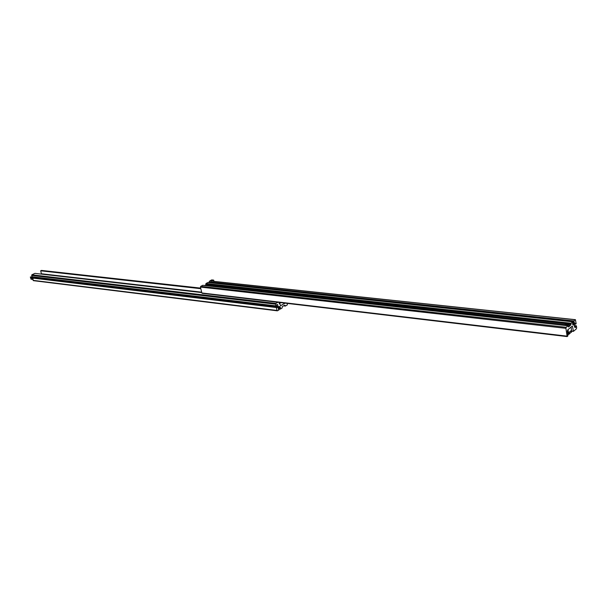 <?xml version="1.0" encoding="UTF-8"?>
<svg xmlns="http://www.w3.org/2000/svg" width="607" height="607" viewBox="0 0 607 607"><rect width="100%" height="100%" fill="white"/><g stroke="black" fill="none" stroke-linecap="round" stroke-linejoin="round"><path stroke-width="0.91" d="M574.821 324.032L576.149 323.759L575.436 319.684L573.85 320.928L574.495 323.243L573.372 325.14L572.636 324.396L572.78 321.824L207.837 282.528L205.993 283.522L205.773 284.903L204.65 285.51M569.055 325.906L569.738 326.08L568.987 325.967M569.692 326.042L568.471 326.976L568.008 325.8L566.194 327.31L565.914 328.311L567.158 336.582L567.902 335.891L567.355 331.179L567.765 329.836L572.12 326.202M569.761 325.982L571.081 324.115L568.774 323.865M202.381 293.28L201.858 292.969L200.439 287.088L200.705 286.352L202.761 285.313M574.404 325.602L576.392 325.822L576.642 327.879L576.369 328.865L573.41 331.361L572.439 326.24M576.392 325.822L574.381 326.02M575.952 326.194L576.028 326.809L574.457 326.634M575.702 324.13L575.557 323.394L574.738 324.229L574.776 327.256L575.224 327.621L576.028 326.809M209.885 281.436L209.005 281.906L209.157 282.558L573.956 321.793M573.85 320.928L212.192 282.247M210.159 282.027L209.005 281.906M572.78 321.824L571.073 323.243L571.081 324.115M208.649 285.267L209.772 284.933L208.649 285.267L208.945 284.842M210.743 285.722L210.394 286.147M209.043 285.222L209.597 284.759M206.699 285.055L207.814 284.713L206.699 285.055M207.093 285.002L206.706 285.055M207.677 284.789L206.995 284.63M276.61 292.756L277.786 292.399L276.61 292.756L276.853 292.293M278.795 293.257L278.476 293.689M276.951 292.718L277.558 292.21M569.154 332.416L569.328 333.82M570.967 332.431L571.688 331.847L571.104 327.036M570.906 330.982L571.308 332.302M568.053 329.593L568.645 334.419L567.401 334.677M569.32 333.987L568.645 334.419M569.131 332.431L569.556 332.135M569.723 333.486L571.073 332.348L570.884 330.792L569.533 331.93L569.343 333.524M569.229 325.489L568.175 326.331M567.537 323.986L568.053 324.252L567.613 324.616L566.141 324.457L567.537 323.986L566.194 324.479M567.591 324.616L567.515 324.039L568.008 324.29M566.68 324.715L566.581 324.092M211.236 280.487L212.397 280.381L211.236 280.487M213.239 281.8L210.933 282.346L210.007 281.952L209.772 280.95L211.714 279.91L213.664 280.115L211.722 281.162L209.772 280.95M213.178 281.838L213.907 281.109L213.664 280.115M213.201 281.823L211.964 282.156L211.722 281.162M211.964 282.156L210.933 282.346M278.378 308.917L280.244 309.145L282.088 308.037L282.316 306.565L283.454 305.837M287.392 303.417L287.278 304.926L285.313 306.087L285.131 305.496L284.266 305.397M200.705 288.173L41.625 270.487M41.276 270.449L40.699 270.813L41.451 274.114M285.07 303.143L280.624 305.685L279.114 302.438M201.767 292.597L34.948 273.37L201.767 292.589M34.948 273.37L31.845 274.796L31.959 276.633M277.839 302.286L275.919 303.424L275.646 304.206L31.594 275.411M275.646 304.206L276.01 305.875L32.383 276.777M276.01 305.875L277.278 304.456L278.181 306.527L34.189 276.997M278.181 306.527L277.953 307.188L33.909 277.809L34.113 277.293M277.953 307.188L276.883 307.324M278.408 309.084L279.083 309.843L277.528 310.776L277.012 310.458L276.375 307.544L277.771 307.43M276.868 307.256L32.998 277.854M276.375 307.544L33.059 278.135M33.567 280.624L32.717 279.197M278.932 309.153L278.492 309.35M278.272 307.984L279.463 306.489L280.305 307.096L280.449 308.242L278.272 307.977L278.583 309.358M280.244 309.145L280.1 308.455L278.234 308.227M285.131 305.496L284.82 305.131L283.507 305.845M280.866 302.643L279.212 303.629M31.2 277.634L31.617 278.696L31.2 277.634M32.437 276.822L30.35 276.989L32.437 276.822L33.089 279.023L32.376 279.357L31.716 277.156M32.376 279.357L31.003 279.19L30.35 276.989M570.808 325.109L569.161 324.927M565.163 324.487L278.727 292.938M275.715 292.612L210.682 285.442M565.914 328.311L200.439 287.088M566.194 327.31L200.705 286.352M566.885 336.134L201.858 292.969M573.38 331.247L571.597 331.043M573.395 331.346L571.604 331.141L573.41 331.361M575.96 327.059L574.541 326.9M575.277 319.745L213.656 281.405M574.526 322.81L572.879 322.636M574.495 323.243L572.515 323.03M574.268 324.077L572.576 323.888M571.073 323.243L205.993 283.522M571.005 323.493L205.925 283.704M566.892 323.66L278.484 292.104M277.278 291.967L210.454 284.66M209.385 284.539L208.505 284.448M207.435 284.326L206.039 284.175M568.008 325.8L202.67 285.305M208.201 284.911C207.632 285.616 208.247 285.685 210.037 285.115C210.606 284.41 209.992 284.342 208.201 284.911L210.523 284.782L210.121 285.199L207.837 285.222M210.356 284.622L210.75 285.753M206.251 284.698C205.682 285.404 206.297 285.465 208.087 284.903C208.656 284.197 208.042 284.129 206.251 284.698M207.905 285.108L205.887 285.009M208.406 284.402L208.444 284.797M276.041 292.369C275.555 293.128 276.246 293.204 278.127 292.597C278.613 291.838 277.915 291.762 276.041 292.369L278.575 292.263L278.211 292.688L275.722 292.65M278.393 292.073L278.803 293.295M568.751 324.533C568.736 323.508 567.636 323.387 565.451 324.168C565.458 325.2 566.559 325.322 568.751 324.533M568.789 323.91L568.865 324.646C567.15 325.413 565.906 325.405 565.14 324.624L565.345 324.275M200.796 288.56L40.715 270.707M200.826 288.689L40.699 270.813M201.668 292.172L41.534 273.78M280.912 305.625L280.343 305.556M275.919 303.424L31.845 274.796M277.794 304.76L276.86 304.653M277.012 310.458L33.059 280.358M279.728 306.581L279.182 306.52M280.161 306.854L278.879 306.702M280.305 307.096L278.704 306.899M280.51 308.045L278.332 307.787M285.237 305.996L283.59 305.799M285.275 306.065L283.446 305.845L285.313 306.087M567.158 336.582L202.184 293.318M575.436 319.684L213.702 281.352M568.053 325.784L202.715 285.298M208.178 284.918L207.761 285.411M207.867 285.867L207.769 285.434M208.611 284.736L206.228 284.706L205.811 285.191M205.917 285.647L205.819 285.222M276.01 292.377L275.624 292.87M275.737 293.386L275.631 292.908M569.199 332.386L569.389 333.896M569.237 325.58L569.085 324.297C568.289 323.44 567.059 323.402 565.39 324.184L565.14 324.624M565.246 325.473L565.147 324.707M200.689 288.113L41.458 270.418M277.331 310.822L33.377 280.654"/></g></svg>
